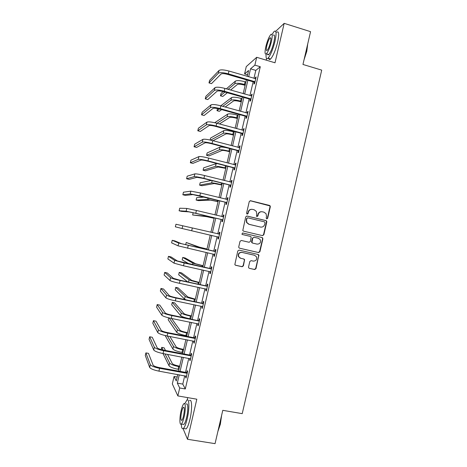 <?xml version="1.0" encoding="UTF-8"?>
<svg xmlns="http://www.w3.org/2000/svg" width="467" height="467" viewBox="0 0 467 467"><rect width="100%" height="100%" fill="white"/><g stroke="black" fill="none" stroke-linecap="round" stroke-linejoin="round"><path stroke-width="0.7" d="M266.733 218.924L267.644 218.34L270.323 206.782L270.165 205.889L269.529 205.433L250.581 200.74L249.261 201.575L246.558 213.215L247.125 214.16L248.047 213.577L248.397 212.071C249.092 209.998 250.493 209.105 252.6 209.397L254.182 209.782L256.348 211.411L256.751 214.108L256.488 216.192L256.961 216.548L257.877 215.964L258.228 214.464C258.922 212.397 260.317 211.51 262.401 211.796L263.978 212.181L266.073 213.717L266.523 216.484L266.178 217.984L266.733 218.924M266.692 218.912L267.328 218.317L270.002 206.782L269.844 205.889L250.149 200.722M247.119 214.16L248.397 212.071M256.938 216.542L258.228 214.464M248.537 267.013L248.607 267.731L249.343 268.338L254.667 269.529L255.974 268.677L258.864 255.046L258.158 254.486L239.11 250.119L237.791 250.972L234.831 264.614L235.59 265.268L242.087 266.721L243.4 265.863L244.62 259.611L243.879 258.998L240.663 258.269L238.655 256.576C238.164 253.82 239.285 252.425 242.023 252.408L254.568 255.274L256.482 256.803C257.101 259.605 256.015 261.041 253.213 261.111L251.129 260.639L249.822 261.491L248.537 267.013M184.716 375.801L182.784 384.096L185.3 388.958L179.702 387.972L177.851 395.917L172.329 383.909L174.063 376.466L176.263 380.949L177.752 374.546M247.574 74.808L244.562 73.926L246.272 66.583L256.698 57.301L275.01 62.788L284.175 23.35L310.561 31.668L302.96 64.458L321.71 70.126L242.221 413.651L222.782 410.33L215.053 443.65L187.5 439.278L196.817 399.203L177.851 395.917M256.698 57.301L254.871 65.135L250.528 68.836L248.678 76.798M185.3 388.958L260.288 66.74L254.871 65.135M262.524 235.637L263.826 234.796L266.803 221.953L266.669 221.101L266.009 220.611L247.031 216.023L245.712 216.857L242.793 230.558L243.517 231.147L262.524 235.637M262.88 238.876L259.903 251.731L258.601 252.577L239.553 248.199L238.812 247.58L238.742 246.856L240.032 241.316L241.351 240.464L249.098 242.268L250.411 241.421L251.17 236.985L250.458 236.419L242.396 234.522L241.883 234.107L242.752 232.986L262.086 237.545L262.769 238.071L259.599 251.649L259.903 251.731M183.087 428.665L187.5 439.278M284.175 23.35L275.676 31.336M260.288 66.74L255.811 70.394L253.96 78.339M253.155 81.813L249.95 95.572M249.162 98.969L245.934 112.816M245.163 116.137L241.918 130.071M241.165 133.317L237.896 147.344M237.16 150.508L233.874 164.623M233.156 167.711L229.846 181.92M229.151 184.926L225.818 199.228M225.135 202.158L221.79 216.548M221.125 219.397L217.75 233.879M217.102 236.658L213.734 251.153M213.069 254.007L209.712 268.432M209.023 271.368L205.684 285.722M204.978 288.74L201.656 303.025M200.933 306.13L197.623 320.339M196.881 323.526L193.589 337.67M192.83 340.939L189.555 355.008M188.773 358.364L185.516 372.362M254.287 82.297L253.873 84.078L254.603 83.535L256.144 76.915L255.408 77.487L255.128 78.684M250.294 99.442L249.88 101.228L250.592 100.761L252.133 94.136L251.415 94.632L251.118 95.904M246.302 116.598L245.887 118.385L246.582 117.999L248.123 111.368L247.422 111.782L247.107 113.142M242.303 133.772L241.888 135.558L242.566 135.249L244.113 128.612L243.43 128.956L243.091 130.392M238.304 150.958L237.89 152.744L238.549 152.511L240.091 145.867L239.431 146.136L239.075 147.654M234.306 168.155L233.885 169.947L234.527 169.784L236.074 163.141L235.426 163.327L235.053 164.933M230.295 185.364L229.881 187.156L230.505 187.074L232.052 180.425L231.422 180.536L231.031 182.218M226.291 202.585L225.87 204.377L226.477 204.377L228.024 197.716L227.411 197.751L227.003 199.52M222.274 219.823L221.86 221.615L222.444 221.685L223.997 215.024L223.401 214.983L222.987 216.776M218.264 237.067L217.844 238.865L218.416 239.011L219.963 232.35L219.391 232.227L218.97 234.025M214.242 254.328L213.828 256.126L214.376 256.354L215.929 249.682L215.369 249.483L214.954 251.281M210.214 271.631L209.806 273.399L210.337 273.703L211.895 267.031L211.353 266.756L210.932 268.554M206.175 288.997L205.784 290.684L206.297 291.069L207.85 284.385L207.33 284.035L206.91 285.833M202.129 306.375L201.756 307.987L202.252 308.442L203.81 301.758L203.303 301.332L202.882 303.13M198.078 323.765L197.722 325.301L198.206 325.832L199.759 319.142L199.275 318.64L198.854 320.438M194.027 341.173L193.694 342.62L194.155 343.233L195.714 336.544L195.241 335.96L194.821 337.758M189.976 358.586L189.655 359.958L190.098 360.652L191.663 353.951L191.207 353.291L190.787 355.095M185.919 376.017L185.615 377.313L186.047 378.077L187.606 371.376L187.174 370.635L186.753 372.438M187.687 397.621L187.133 400.003M177.174 377.027L174.063 376.466M266.569 58.521L266.19 60.144M179.264 374.814L177.326 383.127L179.702 387.972M247.866 80.277L244.655 94.06M243.862 97.463L240.633 111.339M239.857 114.66L236.606 128.629M235.847 131.875L232.572 145.926M231.836 149.096L228.544 163.246M227.82 166.334L224.504 180.571M223.804 183.584L220.465 197.909M219.782 200.845L216.425 215.264M215.76 218.118L212.38 232.63M211.732 235.415L208.352 249.933M207.681 252.793L204.318 267.241M203.63 270.189L200.285 284.566M199.578 287.59L196.245 301.898M195.521 305.009L192.206 319.247M191.458 322.446L188.16 336.608M187.395 339.888L184.115 353.986M183.333 357.348L180.064 371.37M247.212 76.372L248.584 70.499L244.562 73.926M178.557 371.096L181.826 357.062M182.609 353.7L185.895 339.597M186.66 336.316L189.958 322.142M190.705 318.949L194.021 304.7M194.751 301.589L198.084 287.275M198.79 284.245L202.141 269.862M202.824 266.914L206.192 252.454M206.863 249.594L210.243 235.07M210.891 232.28L214.277 217.762M214.943 214.908L218.299 200.483M218.988 197.547L222.327 183.21M223.028 180.198L226.343 165.954M227.067 162.86L230.365 148.71M231.101 145.535L234.376 131.472M235.135 128.227L238.386 114.257M239.162 110.93L242.396 97.048M243.19 93.645L246.401 79.851M255.811 70.394L250.528 68.836M182.784 384.096L177.326 383.127M255.408 77.487L255.974 77.65M251.415 94.632L251.982 94.789M247.422 111.782L247.989 111.946M243.43 128.956L243.996 129.108M239.431 146.136L239.997 146.288M235.426 163.327L235.993 163.473M231.422 180.536L231.988 180.676M227.411 197.751L227.984 197.891M223.401 214.983L223.973 215.124M217.844 238.865L218.416 238.999M219.391 232.227L219.963 232.362M213.828 256.126L214.4 256.255M209.806 273.399L210.378 273.528M205.784 290.684L206.356 290.807M201.756 307.987L202.334 308.103M197.722 325.301L198.306 325.411M193.694 342.62L194.272 342.737M189.655 359.958L190.238 360.069M185.615 377.313L186.199 377.418M261.578 211.703C259.716 211.697 258.502 212.613 257.924 214.446M251.731 209.298C249.886 209.321 248.678 210.238 248.111 212.059M262.413 235.613L263.516 234.743L266.488 221.924L266.359 221.078L265.694 220.587L246.71 215.993M265.058 222.8L264.503 221.86L247.843 217.838L246.92 218.422L246.553 220.015L246.862 222.537L249.133 224.329L260.528 227.055C262.612 227.336 264.001 226.442 264.696 224.376L265.058 222.8M247.609 217.82L246.92 218.422M260.732 227.102L248.847 224.3L246.582 222.508L246.272 219.986L246.64 218.398M239.384 248.146L258.298 252.495L259.599 251.649M241.328 240.458L249.098 242.268M242.607 232.969L262.086 237.545M257.095 244.13C259.956 244.048 261.024 242.583 260.306 239.734L258.449 238.298L254.048 237.265L252.74 238.106L251.982 242.536L252.694 243.109L257.095 244.13L252.694 243.109M253.966 237.248L252.74 238.106M252.402 243.038L251.69 242.472L251.602 241.702L252.449 238.047M262.571 238.818L262.466 238.012L261.777 237.487M240.219 258.128L238.392 256.482C237.896 253.733 239.016 252.343 241.754 252.32L254.276 255.18M235.292 265.151L241.813 266.61L243.126 265.752L244.41 260.236L243.85 258.992M249.343 268.338L254.375 269.418L255.677 268.566L258.654 255.723L258.041 254.457M245.122 85.344L243.78 84.953C240.563 84.113 238.415 83.961 237.341 84.498L230.593 90.049M228.13 89.343L234.761 83.756C236.36 82.945 239.583 83.167 244.445 84.439L245.28 84.679M226.367 88.841L235.38 81.118C236.979 80.277 240.207 80.499 245.064 81.766L245.899 82.011M227.301 92.758L222.794 96.465L220.459 95.811L224.896 92.075M220.459 95.811L221.019 93.429L223.162 91.59M255.723 78.707L228.958 71.037L228.31 73.827L255.017 81.748M254.795 82.694L253.984 82.058L227.692 74.411C224.318 73.529 222.117 73.395 221.084 74.014L211.51 83.634L208.994 82.916L218.375 73.226C219.916 72.292 223.226 72.49 228.31 73.827M208.994 82.916L209.59 80.365L219.023 70.47C220.564 69.513 223.874 69.706 228.958 71.037M253.984 82.058L254.713 81.509M307.718 43.939L306.801 51.247L304.017 59.893M304.361 58.41L306.609 51.072L307.549 44.669M266.137 54.014C265.793 58.083 266.406 59.496 267.97 58.252C270.504 55.328 272.839 49.695 274.981 41.341C276.645 33.28 276.365 29.97 274.129 31.423L271.998 34.54M268.613 57.529C268.794 59.49 269.441 59.986 270.568 59.029C273.137 56.122 275.489 50.5 277.626 42.153C279.284 34.097 278.986 30.787 276.715 32.229M273.224 35.218C274.835 34.179 275.04 36.56 273.837 42.357C272.302 48.352 270.621 52.409 268.794 54.528C268.151 55.1 267.725 54.966 267.515 54.143M271.415 41.61C272.617 35.807 272.424 33.431 270.837 34.476C269.004 36.671 267.334 40.734 265.828 46.665C264.62 52.421 264.812 54.802 266.4 53.804C268.21 51.679 269.879 47.616 271.415 41.61M266.797 45.789C266.021 49.502 266.143 51.037 267.165 50.389C268.332 49.012 269.412 46.391 270.393 42.532C271.169 38.796 271.047 37.267 270.025 37.932C268.846 39.339 267.766 41.954 266.797 45.789M221.638 415.239L220.331 424.293L217.885 431.444M218.066 430.673L220.074 424.357L221.3 416.716M181.319 424.071C181.459 427.889 182.153 429.348 183.403 428.449C184.693 427.182 185.954 424.001 187.185 418.905C189.643 408.683 189.322 397.598 186.806 400.225L184.792 403.821M184.739 428.671L186.129 428.893C187.436 427.632 188.709 424.45 189.935 419.36C192.392 409.15 192.019 398.071 189.468 400.686M186.31 404.13C188.131 402.245 188.341 410.259 186.578 417.574C185.697 421.24 184.792 423.528 183.858 424.45L182.877 424.287M184.056 417.159C185.819 409.833 185.644 401.818 183.846 403.704C182.918 404.644 182.019 406.938 181.143 410.581C179.427 417.673 179.503 425.886 181.354 424.036C182.276 423.12 183.175 420.825 184.056 417.159M181.651 411.719C180.548 417.51 180.589 420.399 181.786 420.393C182.375 419.798 182.959 418.315 183.525 415.957C184.628 410.114 184.582 407.224 183.391 407.288C182.795 407.895 182.218 409.372 181.651 411.719M241.258 101.923L239.915 101.543C236.693 100.714 234.551 100.522 233.494 100.977L225.199 107.036M222.759 106.353L230.914 100.253C232.484 99.564 235.701 99.845 240.563 101.1L241.398 101.333M220.798 105.805L231.533 97.609C233.103 96.897 236.32 97.171 241.182 98.426L242.023 98.665M221.667 109.611L219.327 111.321L216.992 110.673L219.286 108.957M217.488 108.537L216.992 110.673M237.394 118.519L236.051 118.145C232.823 117.322 230.686 117.1 229.653 117.468L219.402 123.942M216.997 123.288L227.067 116.756C228.608 116.195 231.807 116.534 236.676 117.772L237.516 118.005M214.738 122.722L227.686 114.111C229.227 113.528 232.432 113.855 237.3 115.098L238.135 115.331M251.719 95.928L224.901 88.421L224.253 91.211L251.007 98.969M250.808 99.839L249.997 99.208L223.652 91.719C220.278 90.849 218.083 90.674 217.067 91.199L207.786 99.564L205.27 98.864L214.359 90.429C215.865 89.635 219.163 89.892 224.253 91.211M205.27 98.864L205.865 96.307L215.001 87.673C216.513 86.85 219.811 87.101 224.901 88.421M249.997 99.208L250.703 98.735M247.708 113.16L220.844 105.822L220.19 108.607L246.996 116.207M246.815 116.995L245.998 116.371L219.607 109.044C216.233 108.181 214.044 107.965 213.051 108.397L204.061 115.512L201.54 114.818L210.337 107.644C211.808 106.984 215.094 107.305 220.19 108.607M201.54 114.818L202.135 112.261L210.985 104.888C212.462 104.205 215.748 104.515 220.844 105.822M245.998 116.371L246.693 115.974M233.529 135.126L232.181 134.759C228.947 133.947 226.822 133.685 225.806 133.971L213.005 140.73M210.594 140.129L223.214 133.276C224.726 132.838 227.919 133.229 232.788 134.455L233.628 134.683M210.138 140.03L210.599 138.045L223.833 130.626C225.345 130.17 228.538 130.556 233.412 131.782L234.253 132.009M229.653 151.74L228.305 151.384C225.071 150.584 222.952 150.281 221.953 150.485L208.918 155.931L206.572 155.324L219.362 149.802C220.844 149.493 224.02 149.942 228.9 151.15L229.741 151.372M206.572 155.324L207.126 152.937L219.98 147.152C221.235 146.831 224.084 147.187 228.521 148.22M225.783 168.371L218.107 167.011L205.439 170.823L203.092 170.222L215.503 166.34C216.957 166.159 220.126 166.666 225.006 167.863L225.853 168.079M203.092 170.222L203.647 167.834L216.122 163.689L217.388 163.643M243.692 130.41L216.781 123.23L216.128 126.02L242.986 133.451M242.817 134.163L241.999 133.544L215.561 126.376C212.181 125.524 210.004 125.267 209.029 125.611L200.331 131.466L197.804 130.789L206.315 124.876C207.757 124.35 211.026 124.736 216.128 126.02M197.804 130.789L198.405 128.227L206.957 122.115C208.405 121.566 211.679 121.94 216.781 123.23M241.999 133.544L242.677 133.223M239.676 147.665L212.713 140.649L212.059 143.445L238.964 150.713M238.818 151.343L238.001 150.73L211.516 143.719C208.13 142.879 205.959 142.581 205.007 142.838L196.601 147.426L194.074 146.766L202.287 142.114C203.694 141.729 206.957 142.172 212.059 143.445M194.074 146.766L194.669 144.204L202.935 139.353C204.348 138.944 207.605 139.376 212.713 140.649M238.001 150.73L238.66 150.485M235.654 164.939L208.644 158.085L207.99 160.882L234.948 167.986M234.819 168.534L233.996 167.927L207.465 161.08C204.073 160.245 201.913 159.912 200.985 160.076L192.871 163.403L190.332 162.755L198.259 159.37C199.637 159.124 202.876 159.626 207.99 160.882M190.332 162.755L190.933 160.193L198.901 156.603C200.285 156.334 203.53 156.83 208.644 158.085M233.996 167.927L234.638 167.758M231.632 182.223L204.575 175.534L203.921 178.33L230.92 185.276M230.815 185.743L229.992 185.136L203.408 178.452L196.957 177.326L189.135 179.392L186.596 178.756L194.225 176.637C195.568 176.526 198.802 177.092 203.921 178.33M186.596 178.756L187.191 176.187L194.867 173.87C196.222 173.736 199.456 174.29 204.575 175.534M229.992 185.136L230.616 185.049M227.604 199.52L200.501 192.994L199.847 195.796L226.892 202.573M227.067 199.537L227.622 199.45M226.804 202.964L225.981 202.363L192.924 194.587L185.393 195.387L182.854 194.768L190.186 193.916L199.847 195.796M182.854 194.768L183.449 192.2L190.834 191.149L200.501 192.994M225.981 202.363L226.588 202.351M223.576 216.828L196.42 210.471L195.766 213.273L222.864 219.887M222.841 216.799L223.611 216.676M222.794 220.196L221.971 219.601L195.294 213.238L188.89 211.86L181.657 211.393L179.106 210.786L186.146 211.207L195.766 213.273M179.106 210.786L179.707 208.218L186.794 208.434L196.42 210.471M221.971 219.601L222.555 219.665M219.543 234.148L192.34 227.954L191.686 230.762L218.83 237.207M218.614 234.084L219.601 233.92M218.778 237.44L217.972 236.862M182.755 225.736L182.107 228.515L175.358 226.822L175.96 224.253L192.34 227.954M182.107 228.515L191.686 230.762M215.509 251.485L181.459 243.681L174.763 240.873L172.212 240.295L178.709 243.056L215.135 251.55M172.212 240.295L171.611 242.863L178.061 245.829L214.797 254.544M214.581 251.345L215.585 251.176M214.762 254.696L214.131 254.246M211.475 268.834L177.419 260.989L171.015 256.914L168.459 256.348L174.664 260.382L184.167 262.968L211.096 268.899M168.459 256.348L167.857 258.922L174.016 263.16L183.513 265.776L210.757 271.899M210.559 268.618L211.563 268.443M210.745 271.963L210.284 271.642M207.43 286.195L179.672 280.159L173.374 278.314L167.268 272.962L164.705 272.413L170.613 277.725C171.768 278.42 174.927 279.348 180.081 280.492L207.056 286.259M164.705 272.413L164.104 274.987L169.965 280.504C171.115 281.222 174.273 282.156 179.421 283.306L206.718 289.26M206.537 285.903L207.541 285.722M203.39 303.568L175.598 297.619C172.183 296.866 170.087 296.212 169.323 295.652L163.514 289.02L160.946 288.483L166.556 295.074C167.688 295.915 170.829 296.901 175.983 298.034L203.011 303.638M160.946 288.483L160.344 291.064L165.908 297.858C167.028 298.717 170.169 299.715 175.329 300.847L202.672 306.638M202.509 303.2L203.519 303.013M199.339 320.952L171.523 315.091C168.097 314.349 166.018 313.655 165.271 313.001L159.761 305.097L157.186 304.572L162.504 312.441C163.596 313.421 166.725 314.466 171.891 315.587L198.965 321.027M157.186 304.572L156.585 307.152L161.851 315.225C162.942 316.229 166.071 317.286 171.231 318.401L198.627 324.022M198.481 320.514L199.491 320.315M195.294 338.353L194.447 337.834L167.443 332.574C164.016 331.844 161.938 331.109 161.22 330.362L156.001 321.179L153.427 320.666L158.441 329.825C159.504 330.94 162.621 332.049 167.793 333.152L194.914 338.429M153.427 320.666L152.82 323.246L157.793 332.609C158.85 333.747 161.961 334.868 167.133 335.966L194.576 341.424M194.447 337.834L195.457 337.635M191.237 355.766L190.413 355.171L163.357 350.075C159.924 349.357 157.864 348.575 157.163 347.74L152.242 337.273L149.662 336.777L154.379 347.214C155.412 348.47 158.511 349.643 163.689 350.729L190.863 355.842M149.662 336.777L149.055 339.357L153.731 350.005C154.752 351.283 157.858 352.462 163.03 353.548L190.524 358.837M190.413 355.171L191.423 354.967M221.907 185.014L214.248 183.549L201.966 185.72L199.607 185.136L211.644 182.895C213.069 182.836 216.221 183.397 221.113 184.582L221.953 184.792M199.607 185.136L200.168 182.743L211.306 180.437M218.025 201.662L210.389 200.098L198.487 200.629L196.128 200.057L207.786 199.456L218.06 201.522M196.128 200.057L196.683 197.664L204.47 197.092M214.143 218.328L206.531 216.653L192.643 214.989L203.916 216.034L214.16 218.258M193.169 212.742L192.643 214.989M206.998 249.016L199.421 247.154L186.222 242.478L196.8 246.558L206.98 249.086M186.222 242.478L185.685 244.784M203.104 265.717L195.55 263.744L185.107 257.965L182.731 257.44L192.929 263.166L203.069 265.857M182.731 257.44L182.171 259.833L188.989 263.867M199.211 282.424L191.68 280.352L181.616 272.921L179.24 272.401L189.053 279.786C190.303 280.469 193.391 281.362 198.312 282.459L199.164 282.646M179.24 272.401L178.68 274.8L187.693 281.875M195.317 299.149L187.81 296.965L178.125 287.882L175.744 287.38L185.171 296.417C186.397 297.228 189.474 298.18 194.395 299.265L195.247 299.44M175.744 287.38L175.183 289.779L184.553 299.084L185.743 299.721M191.417 315.879L190.046 315.599C186.777 314.892 184.739 314.221 183.934 313.596L174.629 302.855L172.247 302.365L181.295 313.059C182.486 314.005 185.551 315.009 190.478 316.077L191.336 316.252M172.247 302.365L171.687 304.77L180.671 315.727C181.861 316.69 184.92 317.706 189.847 318.774L190.705 318.943M187.518 332.627L186.14 332.352C182.871 331.658 180.84 330.951 180.052 330.233L171.587 318.471M168.64 317.817L168.184 319.767L176.789 332.387C177.945 333.479 180.992 334.547 185.93 335.604L186.788 335.767M169.153 317.945L177.407 329.714C178.575 330.788 181.622 331.85 186.555 332.901L187.413 333.07M183.613 349.38L182.235 349.118C178.96 348.429 176.94 347.687 176.17 346.888L169.86 336.497M165.12 335.534L172.901 349.053C174.028 350.273 177.063 351.4 182.007 352.439L182.866 352.603M167.402 336.018L173.526 346.386C174.658 347.582 177.693 348.703 182.632 349.742L183.496 349.906M179.707 366.151L178.33 365.894C175.049 365.217 173.035 364.435 172.288 363.548L167.536 354.389M163.024 353.548L169.013 365.737C170.111 367.085 173.134 368.27 178.079 369.292L178.943 369.45M165.032 353.922L169.632 363.063C170.741 364.388 173.765 365.568 178.709 366.589L179.567 366.747M165.505 350.478L164.133 347.833L161.74 347.378L163.065 350.017M161.74 347.378L161.22 349.59M187.185 373.191L186.806 373.267L186.374 372.52L159.27 367.587C155.838 366.881 153.777 366.058 153.1 365.13L148.477 353.373L145.891 352.894L150.316 364.622C151.314 366.017 154.402 367.249 159.586 368.323L186.806 373.267M145.891 352.894L145.29 355.48L149.662 367.412C150.654 368.831 153.742 370.074 158.926 371.142L186.467 376.268M186.374 372.52L187.39 372.31M267.328 218.317L267.644 218.34M257.58 215.947L257.877 215.964M250.289 200.752L250.581 200.74M269.208 205.439L269.529 205.433M270.002 206.782L270.323 206.782M265.694 220.587L266.009 220.611M266.488 221.924L266.803 221.953M263.516 234.743L263.826 234.796M260.224 227.02L260.528 227.055M258.298 252.495L258.601 252.577M251.602 241.702L251.894 241.766M258.654 255.723L258.957 255.817M255.677 268.566L255.974 268.677M254.375 269.418L254.667 269.529M245.064 81.766L244.445 84.439M235.38 81.118L234.761 83.756M219.023 70.47L218.375 73.226M241.182 98.426L240.563 101.1M231.533 97.609L230.914 100.253M237.3 115.098L236.676 117.772M227.686 114.111L227.067 116.756M215.001 87.673L214.359 90.429M210.985 104.888L210.337 107.644M233.412 131.782L232.788 134.455M223.833 130.626L223.214 133.276M229.519 148.483L228.9 151.15M219.98 147.152L219.362 149.802M225.503 165.732L225.006 167.863M216.122 163.689L215.503 166.34M206.957 122.115L206.315 124.876M202.935 139.353L202.287 142.114M198.901 156.603L198.259 159.37M194.867 173.87L194.225 176.637M190.834 191.149L190.186 193.916M186.794 208.434L186.146 211.207M188.254 245.455L187.6 248.263M178.709 243.056L178.061 245.829M184.167 262.968L183.513 265.776M174.664 260.382L174.016 263.16M180.081 280.492L179.421 283.306M170.613 277.725L169.965 280.504M175.983 298.034L175.329 300.847M166.556 295.074L165.908 297.858M171.891 315.587L171.231 318.401M162.504 312.441L161.851 315.225M167.793 333.152L167.133 335.966M158.441 329.825L157.793 332.609M163.689 350.729L163.03 353.548M154.379 347.214L153.731 350.005M221.481 183L221.113 184.582M212.17 180.653L211.644 182.895M217.459 200.273L217.213 201.312M208.124 197.99L207.786 199.456M213.431 217.564L213.314 218.06M204.079 215.334L203.916 216.034M206.128 248.893L206.011 249.401M196.8 246.558L196.63 247.276M202.223 265.67L201.977 266.727M192.929 263.166L192.579 264.655M198.312 282.459L197.938 284.064M189.053 279.786L188.522 282.05M194.395 299.265L193.893 301.413M185.171 296.417L184.553 299.084M190.478 316.077L189.847 318.774M181.295 313.059L180.671 315.727M186.555 332.901L185.93 335.604M177.407 329.714L176.789 332.387M182.632 349.742L182.007 352.439M173.526 346.386L172.901 349.053M178.709 366.589L178.079 369.292M169.632 363.063L169.013 365.737M159.586 368.323L158.926 371.142M150.316 364.622L149.662 367.412M269.844 205.889L270.165 205.889M266.359 221.078L266.669 221.101M251.69 242.472L251.982 242.536M262.466 238.012L262.769 238.071M258.566 254.959L258.864 255.046M270.837 38.183L270.025 37.932M268.794 54.528L266.4 53.804M267.97 58.252L270.568 59.029M184.016 407.393L183.391 407.288M183.858 424.45L181.354 424.036M183.403 428.449L186.129 428.893"/></g></svg>

